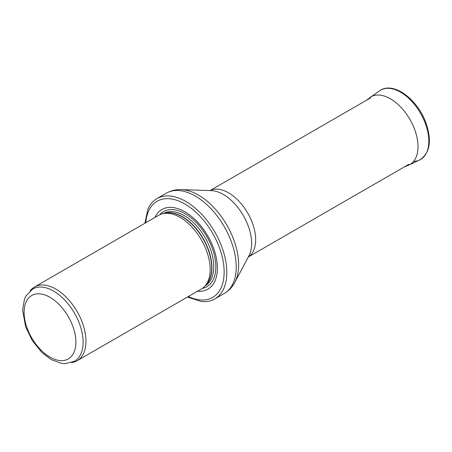 <?xml version="1.0" encoding="UTF-8"?>
<svg xmlns="http://www.w3.org/2000/svg" width="452" height="452" viewBox="0 0 452 452"><rect width="100%" height="100%" fill="white"/><g stroke="black" fill="none" stroke-linecap="round" stroke-linejoin="round"><path stroke-width="0.68" d="M53.602 291.071A41.731 24.092 -120 0 0 32.736 289.003L26.08 295.732L24.476 299.105L22.6 310.032L25.64 326.881L32.42 340.819L42.053 352.633L51.37 359.651L61.534 363.38L65.291 363.679L74.467 361.284A41.731 24.092 -120 0 0 80.863 327.841A41.731 24.092 -120 0 0 53.602 291.071M71.563 362.617L72.721 362.38A42.584 24.583 -120 0 0 77.139 360.719A42.584 24.583 -120 0 0 83.671 326.598A42.584 24.583 -120 0 0 55.85 289.077A42.584 24.583 -120 0 0 34.561 286.969A42.584 24.583 -120 0 0 30.911 289.964L30.131 290.851M77.139 360.719L201.355 289.009A42.584 24.583 -120 0 0 205.005 286.009A42.584 24.583 -120 0 0 206.66 251.182A42.584 24.583 -120 0 0 180.065 217.361A42.584 24.583 -120 0 0 163.195 213.593A42.584 24.583 -120 0 0 158.771 215.254L34.561 286.969M197.484 291.241A45.985 26.549 -120 0 0 216.757 260.329A45.985 26.549 -120 0 0 184.879 211.802A45.985 26.549 -120 0 0 154.906 217.485M187.45 297.037L201.196 301.473A57.912 33.437 -120 0 0 214.83 298.93A57.912 33.437 -120 0 0 223.706 252.521A57.912 33.437 -120 0 0 185.874 201.49A57.912 33.437 -120 0 0 156.923 198.626A57.912 33.437 -120 0 0 147.9 209.163L144.872 223.282M49.991 297.326A36.618 21.142 60 0 1 72.416 355.125A36.618 21.142 60 0 1 27.566 329.231A36.618 21.142 60 0 1 49.991 297.326M205.005 286.009L206.654 284.144A41.776 24.12 -120 0 0 208.282 249.973A41.776 24.12 -120 0 0 182.19 216.796A41.776 24.12 -120 0 0 165.635 213.095L163.195 213.593M206.055 284.822A41.731 24.092 -120 0 0 208.824 250.747A41.731 24.092 -120 0 0 182.438 216.689A41.731 24.092 -120 0 0 164.748 213.276M205.168 285.822A41.731 24.092 -120 0 0 211.513 252.369A41.731 24.092 -120 0 0 184.263 215.632A41.731 24.092 -120 0 0 163.443 213.542M202.343 288.382A43.33 25.018 -120 0 0 214.514 255.73A43.33 25.018 -120 0 0 185.213 213.779A43.33 25.018 -120 0 0 159.81 214.711M188.354 296.512A55.528 32.058 -120 0 0 224.107 269.991A55.528 32.058 -120 0 0 184.879 204.01A55.528 32.058 -120 0 0 145.77 222.763M214.83 298.93L224.237 293.495A57.912 33.437 -120 0 0 233.113 247.091A57.912 33.437 -120 0 0 195.281 196.061A57.912 33.437 -120 0 0 166.33 193.19L156.923 198.626M181.275 189.608L211.321 190.631A39.996 23.092 -120 0 1 223.361 194.479A39.996 23.092 -120 0 1 248.95 255.809L234.82 282.342A56.907 32.855 -120 0 0 198.405 195.078A56.907 32.855 -120 0 0 181.275 189.608C175.896 189.411 170.912 190.603 166.33 193.19M248.357 256.928A38.324 22.125 -120 0 0 253.425 226.028A38.324 22.125 -120 0 0 228.565 192.834A38.324 22.125 -120 0 0 210.056 190.591M413.625 161.375A40.025 23.108 -120 0 0 419.58 160.014A40.025 23.108 -120 0 0 420.541 113.294A40.025 23.108 -120 0 0 379.601 90.767L366.063 100.491M379.601 90.767C393.087 81.083 416.546 98.519 425.4 121.435C432.214 140.233 430.27 153.092 419.58 160.014L408.992 165.025A39.075 22.56 -120 0 0 409.93 119.418A39.075 22.56 -120 0 0 369.962 97.423M234.82 282.342C232.3 287.105 228.768 290.822 224.237 293.495M248.334 256.968L408.789 164.33M210.016 190.586L370.465 97.954M408.992 165.025L404.387 166.873"/></g></svg>
